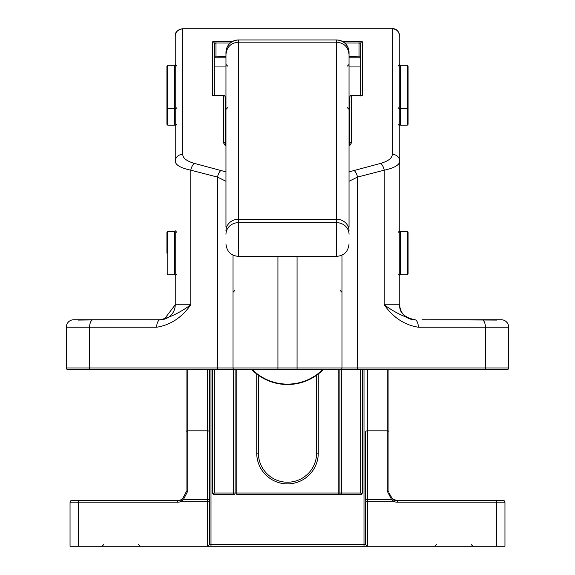 <?xml version="1.0" encoding="UTF-8"?>
<svg xmlns="http://www.w3.org/2000/svg" width="575" height="575" viewBox="0 0 575 575"><rect width="100%" height="100%" fill="white"/><g stroke="black" fill="none" stroke-linecap="round" stroke-linejoin="round"><path stroke-width="0.86" d="M408.077 86.904L408.077 66.111L408.077 107.69L407.244 108.524L407.244 65.284L408.077 66.111M167.756 125.156L174.405 125.156L174.405 108.524L167.756 108.524L166.923 107.69L166.923 66.111L167.756 65.284L167.756 125.156L166.923 124.322L166.923 103.536L166.923 124.322M408.077 232.429L408.077 274.002L407.244 274.836L407.244 231.596L408.077 232.429M166.923 253.216L166.923 232.429L166.923 253.216M258.398 375.238L258.398 453.114A29.102 29.102 0 0 0 287.5 482.217A29.102 29.102 0 0 0 316.602 453.114L316.602 375.238M362.343 369.639L362.343 493.027L361.855 494.205L360.676 493.027L360.676 369.639M214.324 369.639L214.324 493.027L213.145 494.205L212.657 493.027L212.657 369.639M235.11 369.639L235.11 493.027A1.66 1.66 0 0 1 233.45 494.694L214.324 494.694L213.145 494.205A1.66 1.66 0 0 1 212.657 493.027A1.66 1.66 0 0 0 213.145 494.205M236.771 369.639L236.771 493.027L338.229 493.027L338.229 494.694L341.55 494.694L341.55 493.027L360.676 493.027M360.848 494.687A1.66 1.66 0 0 0 361.855 494.205L360.676 494.694L236.771 494.694L236.771 493.027L233.45 493.027L233.45 369.639M338.229 369.639L338.229 493.027L339.89 493.027A1.66 1.66 0 0 0 341.55 494.694A1.66 1.66 0 0 1 339.89 493.027L339.89 369.639M388.98 492.883L392.517 499.021L396.923 500.509M178.077 500.509L177.732 500.516A8.316 8.316 0 0 0 180.076 500.178L182.483 499.021L186.048 492.2L186.048 369.639L186.048 492.2A1.66 0.92 0 0 1 187.709 491.273L183.432 499.467L180.543 501.774L180.076 500.178L181.269 499.725M210.996 369.639L210.996 544.59L364.004 544.59L364.004 546.25L496.642 546.25L496.642 502.176L397.268 502.176A9.976 9.976 0 0 1 394.457 501.774L394.924 500.178A8.316 8.316 0 0 0 397.268 500.516A8.316 8.316 0 0 1 394.924 500.178L392.517 499.021A1.66 0.589 -55.2 0 0 391.568 499.467L387.291 491.273A1.66 0.92 0 0 1 388.952 492.2L388.952 369.639L388.952 492.2M365.671 500.387L365.671 431.76A1.66 0.92 0 0 1 367.332 430.833L367.332 499.467L391.568 499.467L394.457 501.774L367.332 501.774L367.332 546.25L365.671 544.59L365.671 501.774L367.332 501.774L367.332 499.467A1.66 0.92 0 0 0 365.671 500.387L365.671 431.76M364.004 546.25L207.668 546.25A1.66 1.66 0 0 0 207.755 546.25A1.66 1.66 0 0 1 207.668 546.25L207.668 501.774L180.543 501.774A9.976 9.976 0 0 1 177.732 502.176L78.358 502.176L78.358 546.25L207.668 546.25L209.329 544.59L209.329 369.639L209.329 500.387A1.66 0.92 0 0 0 207.668 499.467L207.668 430.833L187.709 430.833L187.709 491.273M78.358 546.25L70.042 546.25L70.042 502.176A1.66 1.66 0 0 1 71.71 500.516L177.732 500.516A8.316 8.316 0 0 0 180.076 500.178M397.268 502.176L397.268 500.516L503.29 500.516A1.66 1.66 0 0 1 504.958 502.176L504.958 546.25L496.642 546.25M77.129 500.516L71.71 500.516M503.29 500.516L497.871 500.516M209.329 544.59A1.66 1.66 0 0 1 209.329 544.676A1.66 1.66 0 0 0 209.329 544.59L210.996 544.59L210.996 546.25M182.483 499.021A1.66 0.589 55.2 0 1 183.432 499.467L207.668 499.467L207.668 501.774L209.329 501.774M323.215 369.639A50.312 50.312 0 0 1 251.785 369.639A50.312 50.312 0 0 0 323.215 369.639M347.372 107.69L349.039 109.351L349.039 64.45L347.372 66.111M225.961 227.039L225.961 52.411A12.47 12.47 180 0 1 238.438 39.941L238.438 42.148L336.562 42.148L336.562 39.941L238.438 39.941C230.862 40.681 226.701 44.836 225.961 52.411M360.676 66.944L349.039 66.944L349.039 52.411L349.039 227.039M349.471 144.965L349.866 143.887A1.66 1.531 -0 0 1 351.533 142.356L350.736 144.512A1.66 1.452 40.4 0 0 349.471 144.965A1.66 1.66 0 0 1 349.039 145.331L349.039 124.293M349.039 115.92L349.039 106.857L349.866 106.857M349.039 54.618C348.299 47.042 344.137 42.888 336.562 42.148L336.562 219.233L238.438 219.233L238.438 256.4C230.862 255.659 226.701 251.505 225.961 243.929M225.961 230.819A12.47 11.579 180 0 1 238.438 219.233L238.438 42.148C230.862 42.888 226.701 47.042 225.961 54.618M408.077 103.536L408.077 124.322L407.244 125.156L407.244 108.524L400.595 108.524L400.595 125.156L399.762 124.322M497.023 320.088L422.064 319.743M460.05 369.639L496.958 369.639M225.961 56.652L214.324 56.882M360.676 56.882L349.039 56.652M225.134 97.01L225.134 143.887A1.66 1.531 180 0 0 223.467 142.356L223.467 95.421A1.66 1.588 0 0 1 225.134 97.01A1.66 1.66 0 0 0 223.467 95.342L213.936 95.227M349.866 143.887L349.866 97.01A1.66 1.588 0 0 1 351.533 95.421L351.533 142.356M350.736 144.512L349.039 146.107M225.961 146.107L224.264 144.512L223.467 142.356M232.688 41.343L215.984 41.343L212.657 41.802A1.66 1.646 0 0 1 214.324 43.448L214.324 95.342M360.676 43.448A1.66 1.646 180 0 1 362.343 41.802L359.016 41.343L359.016 42.988L360.676 43.448L360.676 95.342M349.039 171.868L380.628 163.386C388.247 161.173 392.136 158.168 392.279 154.373L392.279 28.75C396.146 28.391 398.64 30.885 399.762 36.239C399.323 31.697 396.829 29.203 392.279 28.75L182.721 28.75L182.721 154.373C182.872 158.175 186.76 161.18 194.372 163.386L225.961 171.868M429.698 319.743L501.213 319.743A7.482 7.482 0 0 1 508.695 327.225L508.695 367.971A1.66 1.66 0 0 1 507.035 369.639L67.965 369.639A1.66 1.66 0 0 1 66.305 367.971L66.305 327.225A7.482 7.482 0 0 1 73.787 319.743L160.281 319.743C170.329 317.335 180.493 312.347 190.778 304.772C181.801 317.565 170.437 325.055 156.68 327.225L89.607 327.225L89.607 367.971L217.494 367.971L217.494 177.086L190.778 170.171C180.708 168.029 175.533 165.039 175.238 161.201L175.238 36.239C174.872 32.373 177.366 29.871 182.721 28.75C178.178 29.188 175.684 31.69 175.238 36.239M81.269 369.639L114.95 369.639M66.305 367.971L89.607 367.971A1.66 0.798 -90 0 0 90.404 369.639L96.808 369.639M327.002 369.639L350.304 369.639M114.95 319.743L77.977 320.088M164.278 319.197L175.238 304.772L175.238 232.372M399.762 36.239L399.762 304.772C399.043 312.275 404.031 317.263 414.733 319.743A14.972 14.972 0 0 1 399.762 304.772L384.222 304.772C394.507 312.347 404.671 317.335 414.719 319.743A14.972 14.972 0 0 1 399.762 304.772M341.967 255.171L341.967 367.971A1.66 1.66 0 0 1 340.307 369.639A1.66 1.66 0 0 0 341.967 367.971L485.393 367.971L485.393 327.225L418.32 327.225A7.482 3.601 -90 0 0 414.719 319.743M218.292 369.639A1.66 0.798 -90 0 1 217.494 367.971L233.033 367.971L233.033 255.171M392.279 154.373A7.482 6.835 -0 0 1 399.762 161.201C399.481 165.032 394.299 168.022 384.222 170.171L357.506 177.086L349.039 181.262M225.961 181.262L217.494 177.086A7.482 3.507 104.7 0 1 221.095 170.337M194.372 163.386A7.482 3.515 104.3 0 0 190.778 170.171L190.778 304.772L175.238 304.772A14.972 14.972 0 0 1 160.267 319.743A7.482 3.601 90 0 0 156.68 327.225M182.721 154.373A7.482 6.835 180 0 0 175.238 161.201M353.905 170.337A7.482 3.507 75.3 0 1 357.506 177.086L357.506 367.971A1.66 0.798 90 0 1 356.708 369.639M380.628 163.386A7.482 3.515 75.7 0 1 384.222 170.171L384.222 304.772C393.199 317.565 404.563 325.055 418.32 327.225M360.676 57.795L349.039 57.795M225.961 57.795L214.324 57.795M214.324 43.448L215.984 42.988L215.984 56.652M224.264 144.512A1.66 1.452 -40.4 0 1 225.529 144.965A1.66 1.66 0 0 0 225.961 145.331M223.467 95.421L212.657 95.421L212.657 41.802M225.134 143.887L225.529 144.965A1.66 1.66 0 0 1 225.134 143.887A1.66 1.66 0 0 0 225.529 144.965M360.676 96.011L362.343 95.421L361.395 95.342L351.533 95.342A1.66 1.66 0 0 0 349.866 97.01M233.033 367.971A1.66 1.66 0 0 0 234.693 369.639A1.66 1.66 0 0 1 233.033 367.971L297.067 367.971L297.067 256.4M508.695 367.971A1.66 1.66 0 0 1 507.035 369.639A1.66 1.66 0 0 0 508.695 367.971L485.393 367.971A1.66 0.798 90 0 1 484.596 369.639M407.244 65.284L400.595 65.284L400.595 108.524L399.762 107.69M175.238 107.69L174.405 108.524L174.405 65.284L175.238 66.111M407.244 231.596L400.595 231.596L400.595 274.836L399.762 274.002M174.405 231.596L167.756 231.596L167.756 274.836L174.405 274.836L174.405 231.596L175.238 232.429M256.73 374.002L256.73 453.114A30.77 30.77 0 0 0 287.5 483.884A30.77 30.77 0 0 1 256.73 453.114L258.398 453.114M287.5 482.217A29.102 29.102 0 0 0 316.602 453.114L318.27 453.114A30.77 30.77 0 0 1 287.5 483.884M341.55 369.639L341.55 493.027L339.89 493.027M214.324 493.027L233.45 493.027L233.45 494.694M318.27 374.002L318.27 453.114M365.671 544.59L364.004 544.59L364.004 369.639M180.442 501.414L183.935 499.467M387.291 491.273L387.291 430.833L367.332 430.833L367.332 369.639M388.952 431.76A1.66 0.92 0 0 0 387.291 430.833L387.291 369.639M209.329 431.76A1.66 0.92 0 0 0 207.668 430.833L207.668 369.639M187.709 369.639L187.709 430.833A1.66 0.92 0 0 0 186.048 431.76M504.958 502.176L496.642 502.176L496.642 500.516M78.358 500.516L78.358 502.176L70.042 502.176M177.732 500.516L177.732 502.176M252.346 369.639A49.917 49.917 0 0 0 322.654 369.639M238.438 256.4L336.562 256.4L336.562 222.669L238.438 222.669A12.47 11.622 180 0 0 225.961 234.291M349.039 234.291A12.47 11.622 180 0 0 336.562 222.669L336.562 219.233A12.47 11.579 180 0 1 349.039 230.819M349.039 52.411A12.47 12.47 180 0 0 336.562 39.941L336.562 39.941C344.137 40.681 348.299 44.836 349.039 52.411M342.312 41.343L359.016 41.343M362.343 41.802L362.343 95.421L351.533 95.421M277.933 256.4L277.933 369.639M359.016 56.652L359.016 42.988L344.734 42.988M230.266 42.988L215.984 42.988L215.984 41.343M501.213 319.743A7.482 7.482 0 0 1 508.695 327.225L485.393 327.225A7.482 3.601 -90 0 0 481.793 319.743M93.208 319.743A7.482 3.601 90 0 0 89.607 327.225L66.305 327.225A7.482 7.482 0 0 1 73.787 319.743M297.067 369.639L297.067 367.971L341.967 367.971A1.66 1.66 0 0 1 340.307 369.639M175.238 304.772A14.972 14.972 0 0 1 160.267 319.743M400.595 65.284L399.762 66.111M225.961 66.944L214.324 66.944M174.405 65.284L167.756 65.284M225.961 106.857L225.134 106.857M400.595 231.596L399.762 232.429M167.756 231.596L166.923 232.429M407.244 274.836L400.595 274.836M167.756 274.836L166.923 274.002M174.405 274.836L175.238 274.002M138.647 544.59L140.314 546.25L138.647 544.59M471.277 544.59L472.938 546.25M423.107 500.947L421.985 500.516L423.107 500.947M436.353 544.59L434.686 546.25L436.353 544.59M422.395 500.566L421.985 500.516M103.723 544.59L102.062 546.25L103.723 544.59M227.628 66.111L225.961 64.45M336.562 256.4C344.137 255.659 348.299 251.505 349.039 243.929M336.562 39.941L238.438 39.941M227.628 107.69L225.961 109.351M407.244 125.156L400.595 125.156M174.405 125.156L175.238 124.322M151.922 320.088L152.936 319.743M398.101 232.429L399.762 230.762M398.101 66.111L399.762 64.45M176.899 232.429L175.238 230.762M176.899 66.111L175.238 64.45M182.721 28.75L392.279 28.75M398.101 124.322L399.762 125.983M176.899 124.322L175.238 125.983M176.899 107.69L175.238 109.351M176.899 274.002L175.238 275.669M398.101 107.69L399.762 109.351M398.101 274.002L399.762 275.669M234.693 290.634L233.033 292.301M340.307 290.634L341.967 292.301"/></g></svg>
